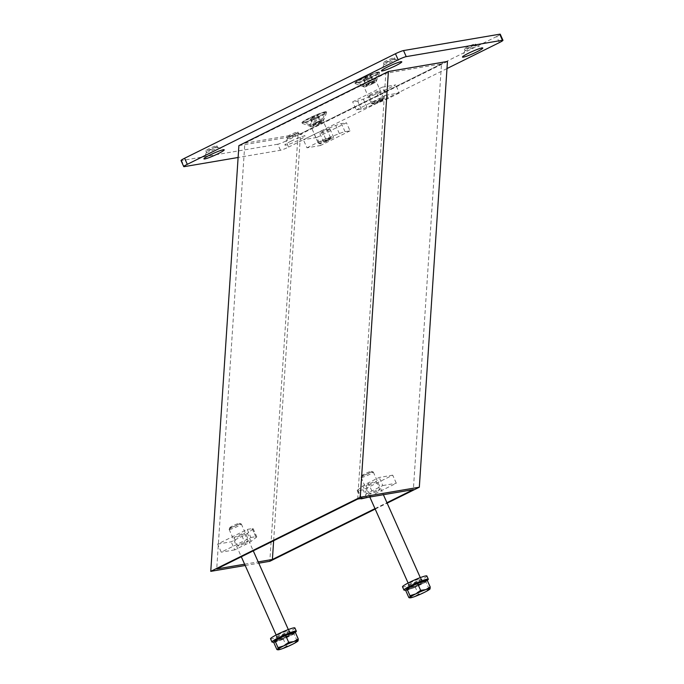 <?xml version="1.0" encoding="UTF-8"?>
<svg xmlns="http://www.w3.org/2000/svg" width="684" height="684" viewBox="0 0 684 684"><rect width="100%" height="100%" fill="white"/><g stroke="black" fill="none" stroke-linecap="round" stroke-linejoin="round"><path stroke-width="0.51" stroke-dasharray="3.42 2.56" d="M357.681 499.081L385.819 73.342L441.496 63.86L413.367 489.607M273.643 540.736L300.541 133.731L244.855 143.204L216.725 568.951M244.624 564.197L258.193 561.889M244.855 143.204L385.819 73.342M441.496 63.86L300.541 133.731M374.986 508.631L386.947 502.697M245.197 565.497L258.774 563.18M375.183 509.076L387.144 503.15M238.896 145.615L297.959 135.56L269.821 561.308M447.456 61.457L297.959 135.56M387.289 62.184A6.113 0.624 -24 0 1 395.138 59.26A6.113 0.624 -24 0 1 395.19 59.303A6.113 0.624 -24 0 1 391.932 61.398A6.113 0.624 -24 0 1 384.023 64.279A6.113 0.624 -24 0 1 384.023 64.202A6.113 0.624 -24 0 1 387.289 62.184M391.257 59.884A6.113 0.624 156 0 0 394.514 57.789A6.113 0.624 156 0 0 386.614 60.671A6.113 0.624 156 0 0 383.348 62.766A6.113 0.624 156 0 0 391.257 59.884M468.284 48.402A6.113 0.624 -24 0 1 476.132 45.477A6.113 0.624 -24 0 1 476.184 45.52A6.113 0.624 -24 0 1 472.926 47.615A6.113 0.624 -24 0 1 465.017 50.496A6.113 0.624 -24 0 1 465.026 50.419A6.113 0.624 -24 0 1 468.284 48.402M472.251 46.102A6.113 0.624 156 0 0 475.517 44.007A6.113 0.624 156 0 0 467.608 46.888A6.113 0.624 156 0 0 464.342 48.983A6.113 0.624 156 0 0 472.251 46.102M209.732 150.198A6.113 0.624 -24 0 1 217.58 147.265A6.113 0.624 -24 0 1 217.632 147.317A6.113 0.624 -24 0 1 214.366 149.403A6.113 0.624 -24 0 1 206.465 152.284A6.113 0.624 -24 0 1 206.465 152.216A6.113 0.624 -24 0 1 209.732 150.198M213.69 147.889A6.113 0.624 156 0 0 216.956 145.803A6.113 0.624 156 0 0 209.056 148.685A6.113 0.624 156 0 0 205.79 150.771A6.113 0.624 156 0 0 213.69 147.889M290.726 136.415A6.113 0.624 -24 0 1 298.575 133.491A6.113 0.624 -24 0 1 298.626 133.534A6.113 0.624 -24 0 1 295.36 135.629A6.113 0.624 -24 0 1 287.46 138.51A6.113 0.624 -24 0 1 287.46 138.433A6.113 0.624 -24 0 1 290.726 136.415M294.693 134.107A6.113 0.624 156 0 0 297.95 132.021A6.113 0.624 156 0 0 290.05 134.902A6.113 0.624 156 0 0 286.784 136.988A6.113 0.624 156 0 0 294.693 134.107M290.845 141.28A11.115 1.146 -24 0 1 305.115 135.962A11.115 1.146 -24 0 1 299.284 139.844A11.115 1.146 -24 0 1 284.92 144.957A11.115 1.146 -24 0 1 290.845 141.28M322.19 118.819A7.225 0.744 156 0 0 314.631 121.684A7.225 0.744 156 0 0 309.578 124.736A7.225 0.744 156 0 0 309.647 124.787A7.225 0.744 156 0 0 310.168 124.779A7.225 0.744 156 0 0 317.393 122.06A7.225 0.744 156 0 0 322.78 118.939A7.225 0.744 156 0 0 322.78 118.854A7.225 0.744 156 0 0 322.19 118.819M310.844 126.292A7.225 0.744 -24 0 1 310.254 126.249A7.225 0.744 -24 0 1 315.307 123.205A7.225 0.744 -24 0 1 322.865 120.333A7.225 0.744 -24 0 1 323.455 120.375A7.225 0.744 -24 0 1 318.402 123.419A7.225 0.744 -24 0 1 310.844 126.292M324.327 112.21A12.226 1.257 156 0 0 310.972 117.332A12.226 1.257 156 0 0 303.097 122.316A12.226 1.257 156 0 0 303.987 122.291A12.226 1.257 156 0 0 316.213 117.699A12.226 1.257 156 0 0 325.319 112.424A12.226 1.257 156 0 0 324.327 112.21M375.183 79.096A7.225 0.744 156 0 0 367.616 81.969A7.225 0.744 156 0 0 362.571 85.013A7.225 0.744 156 0 0 362.631 85.064A7.225 0.744 156 0 0 363.161 85.055A7.225 0.744 156 0 0 370.386 82.337A7.225 0.744 156 0 0 375.764 79.224A7.225 0.744 156 0 0 375.772 79.139A7.225 0.744 156 0 0 375.183 79.096M363.828 86.569A7.225 0.744 -24 0 1 363.247 86.526A7.225 0.744 -24 0 1 368.291 83.482A7.225 0.744 -24 0 1 375.858 80.609A7.225 0.744 -24 0 1 376.439 80.652A7.225 0.744 -24 0 1 371.395 83.696A7.225 0.744 -24 0 1 363.828 86.569M377.32 72.487A12.226 1.257 156 0 0 363.965 77.608A12.226 1.257 156 0 0 356.09 82.593A12.226 1.257 156 0 0 356.971 82.567A12.226 1.257 156 0 0 369.206 77.976A12.226 1.257 156 0 0 378.303 72.701A12.226 1.257 156 0 0 377.32 72.487M499.397 42.579L496.695 36.517A6.669 0.684 156 0 0 499.884 34.704A6.669 0.684 156 0 0 500.261 34.234M280.466 150.275L277.764 144.213A6.669 0.684 156 0 0 281.184 143.101A6.669 0.684 156 0 0 285.844 141.032L288.545 147.094A6.669 0.684 -24 0 1 283.877 149.163A6.669 0.684 -24 0 1 280.466 150.275L238.118 157.482M181.038 160.543A6.669 0.684 156 0 0 181.585 160.578L184.287 166.639M277.764 144.213L181.585 160.578M496.695 36.517L285.844 141.032M446.985 68.554L288.545 147.094M319.488 116.998A13.338 1.368 -24 0 1 302.362 123.385A13.338 1.368 -24 0 1 302.243 123.282A13.338 1.368 -24 0 1 309.365 118.717A13.338 1.368 -24 0 1 326.61 112.433A13.338 1.368 -24 0 1 326.601 112.586A13.338 1.368 -24 0 1 319.488 116.998M319.223 116.391A13.338 1.368 -24 0 1 301.969 122.675A13.338 1.368 -24 0 1 309.091 118.11A13.338 1.368 -24 0 1 326.345 111.825A13.338 1.368 -24 0 1 319.223 116.391M319.659 123.488A6.669 0.684 -24 0 1 311.092 126.677A6.669 0.684 -24 0 1 311.032 126.625A6.669 0.684 -24 0 1 314.597 124.351A6.669 0.684 -24 0 1 323.216 121.205A6.669 0.684 -24 0 1 323.216 121.282A6.669 0.684 -24 0 1 319.659 123.488M327.046 140.075A6.669 0.684 -24 0 1 318.479 143.272A6.669 0.684 -24 0 1 318.419 143.221A6.669 0.684 -24 0 1 321.984 140.938A6.669 0.684 -24 0 1 330.603 137.792A6.669 0.684 -24 0 1 330.603 137.877A6.669 0.684 -24 0 1 327.046 140.075M327.072 141.126A5.583 0.573 -24 0 1 319.898 143.802A5.583 0.573 -24 0 1 322.831 141.853A5.583 0.573 -24 0 1 330.047 139.288A5.583 0.573 -24 0 1 327.072 141.126M315.016 122.838L312.887 124.146L314.409 123.881L320.172 121.025L315.016 122.838L320.377 120.675L316.128 123.274L312.691 124.488L315.016 122.838M314.563 116.554L310.314 119.153L313.751 117.947L318 115.348L314.563 116.554L316.931 121.889M318 115.348L320.377 120.675M317.598 116.041L319.975 121.376M313.751 117.947L316.128 123.274M310.314 119.153L312.691 124.488M310.716 118.46L313.092 123.795M372.481 77.275A13.338 1.368 -24 0 1 355.355 83.662A13.338 1.368 -24 0 1 355.227 83.559A13.338 1.368 -24 0 1 362.349 78.993A13.338 1.368 -24 0 1 379.603 72.709A13.338 1.368 -24 0 1 379.594 72.872A13.338 1.368 -24 0 1 372.481 77.275M372.207 76.668A13.338 1.368 -24 0 1 354.962 82.952A13.338 1.368 -24 0 1 362.084 78.386A13.338 1.368 -24 0 1 379.329 72.102A13.338 1.368 -24 0 1 372.207 76.668M372.643 83.764A6.669 0.684 -24 0 1 364.085 86.962A6.669 0.684 -24 0 1 364.016 86.911A6.669 0.684 -24 0 1 367.582 84.628A6.669 0.684 -24 0 1 376.209 81.481A6.669 0.684 -24 0 1 376.2 81.558A6.669 0.684 -24 0 1 372.643 83.764M380.03 100.351A6.669 0.684 -24 0 1 371.472 103.549A6.669 0.684 -24 0 1 371.403 103.498A6.669 0.684 -24 0 1 374.969 101.215A6.669 0.684 -24 0 1 383.596 98.077A6.669 0.684 -24 0 1 383.587 98.154A6.669 0.684 -24 0 1 380.03 100.351M380.056 101.412A5.583 0.573 -24 0 1 372.883 104.088A5.583 0.573 -24 0 1 375.815 102.13A5.583 0.573 -24 0 1 383.04 99.565A5.583 0.573 -24 0 1 380.056 101.412M368.001 83.123L365.88 84.423L367.393 84.158L373.165 81.302L368.001 83.123L373.361 80.96L369.112 83.559L365.675 84.765L368.001 83.123M367.547 76.839L363.298 79.438L366.744 78.224L370.993 75.625L367.547 76.839L369.924 82.165M370.993 75.625L373.361 80.96M370.583 76.317L372.96 81.653M366.744 78.224L369.112 83.559M363.298 79.438L365.675 84.765M363.7 78.737L366.077 84.072M382.416 99.154A5.558 0.573 -24 0 1 382.869 99.189A5.558 0.573 -24 0 1 378.987 101.531A5.558 0.573 -24 0 1 373.173 103.737A5.558 0.573 -24 0 1 372.72 103.703A5.558 0.573 -24 0 1 376.602 101.36A5.558 0.573 -24 0 1 382.416 99.154M369.574 95.657A5.558 0.573 156 0 0 375.388 93.451A5.558 0.573 156 0 0 379.269 91.109A5.558 0.573 156 0 0 378.816 91.075A5.558 0.573 156 0 0 373.002 93.28A5.558 0.573 156 0 0 369.121 95.623A5.558 0.573 156 0 0 369.574 95.657M382.245 87.184L352.653 101.848L357.655 101.001A11.115 1.146 156 0 0 363.341 99.146L377.004 93.768A11.115 1.146 156 0 0 384.776 90.322L395.745 84.884L382.245 87.184L385.844 95.264L399.336 92.964L395.745 84.884M399.336 92.964L388.375 98.402A11.115 1.146 -24 0 1 380.595 101.848L366.94 107.226A11.115 1.146 -24 0 1 361.246 109.081L356.244 109.927L352.653 101.848M356.244 109.927L385.844 95.264M323.883 141.622A5.558 0.573 -24 0 1 323.429 141.597A5.558 0.573 -24 0 1 327.311 139.254A5.558 0.573 -24 0 1 333.125 137.039A5.558 0.573 -24 0 1 333.578 137.074A5.558 0.573 -24 0 1 329.697 139.416A5.558 0.573 -24 0 1 323.883 141.622M329.534 128.96A5.558 0.573 156 0 0 323.712 131.174A5.558 0.573 156 0 0 319.83 133.517A5.558 0.573 156 0 0 320.283 133.542A5.558 0.573 156 0 0 326.097 131.337A5.558 0.573 156 0 0 329.987 128.994A5.558 0.573 156 0 0 329.534 128.96M316.863 137.441L346.455 122.769L341.453 123.624A11.115 1.146 156 0 0 335.758 125.471L322.104 130.849A11.115 1.146 156 0 0 314.324 134.303L303.363 139.741L316.863 137.441L320.454 145.521L306.962 147.821L303.363 139.741M306.962 147.821L317.923 142.383A11.115 1.146 -24 0 1 325.704 138.929L339.358 133.551A11.115 1.146 -24 0 1 345.052 131.704L350.054 130.849L346.455 122.769M350.054 130.849L320.454 145.521M240.683 544.045A5.558 0.573 -24 0 1 247.864 541.429A5.558 0.573 -24 0 1 244.898 543.327A5.558 0.573 -24 0 1 237.716 545.943A5.558 0.573 -24 0 1 240.683 544.045M241.298 535.247A5.558 0.573 156 0 0 244.273 533.349A5.558 0.573 156 0 0 237.083 535.965A5.558 0.573 156 0 0 234.116 537.863A5.558 0.573 156 0 0 241.298 535.247M217.649 544.088L231.149 541.796L242.11 536.359A11.115 1.146 156 0 0 247.411 533.323L252.516 529.407A11.115 1.146 156 0 0 253.148 528.629A11.115 1.146 156 0 0 252.242 528.57L247.24 529.425L217.649 544.088L221.24 552.168L250.84 537.504L247.24 529.425M250.84 537.504L255.842 536.649A11.115 1.146 -24 0 1 256.748 536.709A11.115 1.146 -24 0 1 256.115 537.487L251.011 541.403A11.115 1.146 -24 0 1 245.71 544.438L234.74 549.876L231.149 541.796M234.74 549.876L221.24 552.168M376.867 491.369A5.558 0.573 -24 0 1 369.685 493.993A5.558 0.573 -24 0 1 372.652 492.087A5.558 0.573 -24 0 1 379.834 489.47A5.558 0.573 -24 0 1 376.867 491.369M369.052 484.007A5.558 0.573 156 0 0 366.085 485.914A5.558 0.573 156 0 0 373.276 483.289A5.558 0.573 156 0 0 376.243 481.391A5.558 0.573 156 0 0 369.052 484.007M392.71 475.166L379.21 477.466L368.248 482.895A11.115 1.146 156 0 0 362.939 485.931L357.843 489.855A11.115 1.146 156 0 0 357.21 490.625A11.115 1.146 156 0 0 358.117 490.684L363.118 489.838L392.71 475.166L396.31 483.246L367.864 497.345M360.827 498.542A11.115 1.146 -24 0 1 361.434 497.935L366.538 494.01A11.115 1.146 -24 0 1 371.839 490.984L382.809 485.546L379.21 477.466M382.809 485.546L396.31 483.246M366.718 497.918L363.118 489.838M285.416 632.905A7.114 0.735 -24 0 1 276.216 636.265A7.114 0.735 -24 0 1 280.021 633.829A7.114 0.735 -24 0 1 289.221 630.477A7.114 0.735 -24 0 1 285.416 632.905M286.861 636.137A7.114 0.735 -24 0 1 277.661 639.497A7.114 0.735 -24 0 1 281.457 637.061A7.114 0.735 -24 0 1 290.657 633.709A7.114 0.735 -24 0 1 286.861 636.137M295.291 632.324A13.338 1.368 -24 0 1 289.221 635.735A13.338 1.368 -24 0 1 274.25 641.831M294.907 627.946A13.338 1.368 -24 0 1 287.784 632.503A13.338 1.368 -24 0 1 270.531 638.796M417.394 580.955A7.114 0.735 -24 0 1 408.194 584.307A7.114 0.735 -24 0 1 411.99 581.87A7.114 0.735 -24 0 1 421.19 578.519A7.114 0.735 -24 0 1 417.394 580.955M418.83 584.187A7.114 0.735 -24 0 1 409.63 587.539A7.114 0.735 -24 0 1 413.427 585.102A7.114 0.735 -24 0 1 422.627 581.751A7.114 0.735 -24 0 1 418.83 584.187M427.261 580.365A13.338 1.368 -24 0 1 421.19 583.785A13.338 1.368 -24 0 1 406.219 589.873M426.876 575.988A13.338 1.368 -24 0 1 419.754 580.554A13.338 1.368 -24 0 1 402.508 586.838M229.696 529.484A6.669 0.684 -24 0 1 229.149 529.45A6.669 0.684 -24 0 1 229.157 529.373A6.669 0.684 -24 0 1 234.125 526.492A6.669 0.684 -24 0 1 240.794 523.987A6.669 0.684 -24 0 1 241.272 523.978A6.669 0.684 -24 0 1 241.332 524.021A6.669 0.684 -24 0 1 236.673 526.834A6.669 0.684 -24 0 1 229.696 529.484M278.61 639.352A6.669 0.684 -24 0 1 278.063 639.309A6.669 0.684 -24 0 1 282.723 636.505A6.669 0.684 -24 0 1 289.708 633.854A6.669 0.684 -24 0 1 290.247 633.888A6.669 0.684 -24 0 1 285.587 636.701A6.669 0.684 -24 0 1 278.61 639.352M230.277 527.689A5.301 0.547 -24 0 1 229.85 527.595A5.301 0.547 -24 0 1 233.8 525.303A5.301 0.547 -24 0 1 239.109 523.311A5.301 0.547 -24 0 1 239.486 523.303A5.301 0.547 -24 0 1 236.074 525.466A5.301 0.547 -24 0 1 230.277 527.689M293.299 632.529A10.003 1.026 -24 0 1 286.305 636.753A10.003 1.026 -24 0 1 275.832 640.728A10.003 1.026 -24 0 1 275.019 640.669A10.003 1.026 -24 0 1 275.011 640.634L275.336 641.387A10.003 1.026 -24 0 1 282.33 637.163A10.003 1.026 -24 0 1 292.795 633.187A10.003 1.026 -24 0 1 293.616 633.247A10.003 1.026 -24 0 1 286.622 637.462A10.003 1.026 -24 0 1 276.156 641.438A10.003 1.026 -24 0 1 275.336 641.387M298.087 640.84L297.13 640.899L292.188 644.448L286.451 646.192L283.356 639.241L294.034 633.948L295.155 632.025M297.13 640.899L294.034 633.948M273.797 642.609L283.356 639.241M286.451 646.192L282.073 648.774L276.892 649.552M361.665 477.535A6.669 0.684 -24 0 1 361.126 477.492A6.669 0.684 -24 0 1 361.126 477.415A6.669 0.684 -24 0 1 366.094 474.534A6.669 0.684 -24 0 1 372.763 472.028A6.669 0.684 -24 0 1 373.242 472.02A6.669 0.684 -24 0 1 373.31 472.071A6.669 0.684 -24 0 1 368.642 474.884A6.669 0.684 -24 0 1 361.665 477.535M410.58 587.394A6.669 0.684 -24 0 1 410.032 587.359A6.669 0.684 -24 0 1 414.701 584.546A6.669 0.684 -24 0 1 421.677 581.896A6.669 0.684 -24 0 1 422.225 581.93A6.669 0.684 -24 0 1 417.556 584.743A6.669 0.684 -24 0 1 410.58 587.394M362.246 475.731A5.301 0.547 -24 0 1 361.819 475.636A5.301 0.547 -24 0 1 365.769 473.345A5.301 0.547 -24 0 1 371.079 471.353A5.301 0.547 -24 0 1 371.463 471.344A5.301 0.547 -24 0 1 368.043 473.508A5.301 0.547 -24 0 1 362.246 475.731M425.268 580.571A10.003 1.026 -24 0 1 418.275 584.794A10.003 1.026 -24 0 1 407.809 588.77A10.003 1.026 -24 0 1 406.989 588.71A10.003 1.026 -24 0 1 406.98 588.676M408.126 589.48A10.003 1.026 -24 0 1 407.305 589.428A10.003 1.026 -24 0 1 414.299 585.205A10.003 1.026 -24 0 1 424.773 581.229A10.003 1.026 -24 0 1 425.585 581.289A10.003 1.026 -24 0 1 418.591 585.504A10.003 1.026 -24 0 1 408.126 589.48M430.056 588.881L429.099 588.941L424.157 592.489L418.42 594.234L415.325 587.282L426.004 581.99L427.124 580.066M429.099 588.941L426.004 581.99M405.766 590.651L415.325 587.282M418.42 594.234L414.042 596.816L408.861 597.602M361.246 109.081L357.655 101.001M366.94 107.226L363.341 99.146M380.595 101.848L377.004 93.768M388.375 98.402L384.776 90.322M345.052 131.704L341.453 123.624M339.358 133.551L335.758 125.471M325.704 138.929L322.104 130.849M317.923 142.383L314.324 134.303M245.71 544.438L242.11 536.359M251.011 541.403L247.411 533.323M256.115 537.487L252.516 529.407M255.842 536.649L252.242 528.57M371.839 490.984L368.248 482.895M366.538 494.01L362.939 485.931M361.434 497.935L357.843 489.855M361.708 498.764L358.117 490.684M395.19 59.303L394.514 57.789M395.138 59.26L401.679 61.731M476.184 45.52L475.517 44.007M476.132 45.477L482.682 47.948M217.632 147.317L216.956 145.803M217.58 147.265L224.121 149.745M298.626 133.534L297.95 132.021M298.575 133.491L305.115 135.962M309.578 124.736L310.254 126.249M309.647 124.787L303.097 122.316M362.571 85.013L363.247 86.526M362.631 85.064L356.09 82.593M375.764 79.224L378.303 72.701M375.772 79.139L376.439 80.652M322.78 118.939L325.319 112.424M322.78 118.854L323.455 120.375M287.46 138.433L284.92 144.957M287.46 138.51L286.784 136.988M206.465 152.216L203.926 158.739M206.465 152.284L205.79 150.771M465.026 50.419L462.478 56.943M465.017 50.496L464.342 48.983M384.023 64.202L381.484 70.726M384.023 64.279L383.348 62.766M302.243 123.282L301.969 122.675M311.092 126.677L302.362 123.385M318.419 143.221L311.032 126.625M319.898 143.802L318.479 143.272M320.155 121.051L317.47 124.685L312.964 124.249M330.047 139.288L330.603 137.877M330.603 137.792L323.216 121.205M323.216 121.282L326.601 112.586M326.61 112.433L326.345 111.825M355.227 83.559L354.962 82.952M364.085 86.962L355.355 83.662M371.403 103.498L364.016 86.911M372.883 104.088L371.472 103.549M373.148 81.328L370.454 84.961L365.949 84.534M383.04 99.565L383.587 98.154M383.596 98.077L376.209 81.481M376.2 81.558L379.594 72.872M379.603 72.709L379.329 72.102M379.269 91.109L382.869 99.189M369.121 95.623L372.72 103.703M319.83 133.517L323.429 141.597M329.987 128.994L333.578 137.074M244.273 533.349L247.864 541.429M234.116 537.863L237.716 545.943M253.148 528.629L256.748 536.709M366.085 485.914L369.685 493.993M376.243 481.391L379.834 489.47M357.21 490.625L360.742 498.559M276.216 636.265L277.661 639.497M289.221 630.477L290.657 633.709M408.194 584.307L409.63 587.539M421.19 578.519L422.627 581.751M229.149 529.45L241.307 556.759M276.148 635L278.063 639.309M229.85 527.595L229.157 529.373M293.351 632.657L293.616 633.247M239.486 523.303L241.272 523.978M241.332 524.021L253.268 550.834M288.332 629.571L290.247 633.888M361.126 477.492L369.813 497.011M408.117 583.042L410.032 587.359M361.819 475.636L361.126 477.415M406.989 588.71L407.305 589.428M425.32 580.699L425.585 581.289M371.463 471.344L373.242 472.02M373.31 472.071L383.382 494.703M420.301 577.612L422.225 581.93"/><path stroke-width="1.03" d="M386.947 502.697L413.367 489.607L357.681 499.081L216.725 568.951L244.624 564.197M258.193 561.889L272.403 559.469L273.643 540.736M272.403 559.469L374.986 508.631M388.401 71.512L360.263 497.251L419.326 487.205L447.456 61.457L388.401 71.512L238.896 145.615L210.766 571.354L245.197 565.497M360.263 497.251L210.766 571.354M258.774 563.18L269.821 561.308L375.183 509.076M387.144 503.15L419.326 487.205M387.409 67.049A11.115 1.146 -24 0 1 401.679 61.731A11.115 1.146 -24 0 1 395.848 65.621A11.115 1.146 -24 0 1 381.484 70.726A11.115 1.146 -24 0 1 387.409 67.049M468.412 53.275A11.115 1.146 -24 0 1 482.682 47.948A11.115 1.146 -24 0 1 476.842 51.839A11.115 1.146 -24 0 1 462.478 56.943A11.115 1.146 -24 0 1 468.412 53.275M209.851 155.063A11.115 1.146 -24 0 1 224.121 149.745A11.115 1.146 -24 0 1 218.29 153.626A11.115 1.146 -24 0 1 203.926 158.739A11.115 1.146 -24 0 1 209.851 155.063M406.236 56.627L403.534 50.565A6.669 0.684 156 0 0 400.123 51.676A6.669 0.684 156 0 0 395.455 53.745L398.156 59.807A6.669 0.684 -24 0 1 402.816 57.738A6.669 0.684 -24 0 1 406.236 56.627L502.415 40.262A6.669 0.684 -24 0 1 502.962 40.296A6.669 0.684 -24 0 1 502.578 40.758A6.669 0.684 -24 0 1 499.397 42.579L446.985 68.554M502.962 40.296L500.261 34.234A6.669 0.684 156 0 0 499.713 34.2L502.415 40.262M238.118 157.482L184.287 166.639A6.669 0.684 -24 0 1 183.739 166.605A6.669 0.684 -24 0 1 184.116 166.135A6.669 0.684 -24 0 1 187.305 164.322L398.156 59.807M187.305 164.322L184.603 158.26A6.669 0.684 156 0 0 181.422 160.082A6.669 0.684 156 0 0 181.038 160.543L183.739 166.605M403.534 50.565L499.713 34.2M184.603 158.26L395.455 53.745M367.864 497.345L361.708 498.764A11.115 1.146 -24 0 1 360.801 498.704A11.115 1.146 -24 0 1 360.827 498.542M274.25 641.831A13.338 1.368 -24 0 1 271.976 642.028A13.338 1.368 -24 0 1 279.098 637.462A13.338 1.368 -24 0 1 296.343 631.178A13.338 1.368 -24 0 1 295.291 632.324M271.976 642.028L270.531 638.796A13.338 1.368 -24 0 1 277.653 634.23A13.338 1.368 -24 0 1 294.907 627.946L296.343 631.178M406.219 589.873A13.338 1.368 -24 0 1 403.945 590.07A13.338 1.368 -24 0 1 411.067 585.504A13.338 1.368 -24 0 1 428.312 579.22A13.338 1.368 -24 0 1 427.261 580.365M403.945 590.07L402.508 586.838A13.338 1.368 -24 0 1 409.63 582.272A13.338 1.368 -24 0 1 426.876 575.988L428.312 579.22M288.691 642.336L283.749 645.884A11.115 1.146 -24 0 1 293.872 641.558L298.25 638.967L295.155 632.025L285.596 635.385L288.691 642.336L293.872 641.558A11.115 1.146 -24 0 1 297.215 640.583A11.115 1.146 -24 0 1 298.087 640.84L298.053 640.899A11.115 1.146 -24 0 1 292.188 644.448A11.115 1.146 -24 0 1 282.073 648.774A11.115 1.146 -24 0 1 278.721 649.749A11.115 1.146 -24 0 1 278.063 649.8A11.115 1.146 -24 0 1 277.849 649.492L278.012 647.628L274.917 640.677L273.797 642.609L276.892 649.552L277.849 649.492A11.115 1.146 -24 0 1 283.749 645.884L278.012 647.628M276.892 649.552L277.849 649.492M275.011 640.634A10.003 1.026 -24 0 1 282.176 636.376A10.003 1.026 -24 0 1 292.478 632.478A10.003 1.026 -24 0 1 293.299 632.529L293.351 632.657M298.25 638.967L298.087 640.84A11.115 1.146 -24 0 1 298.044 640.908L298.053 640.899M285.596 635.385L274.917 640.677M420.66 590.377L415.727 593.926A11.115 1.146 -24 0 1 425.841 589.599L430.219 587.017L427.124 580.066L417.565 583.426L420.66 590.377L425.841 589.599A11.115 1.146 -24 0 1 429.193 588.625A11.115 1.146 -24 0 1 430.056 588.881A11.115 1.146 -24 0 1 430.014 588.95A11.115 1.146 -24 0 1 424.157 592.489A11.115 1.146 -24 0 1 414.042 596.816A11.115 1.146 -24 0 1 410.691 597.79A11.115 1.146 -24 0 1 410.032 597.842A11.115 1.146 -24 0 1 409.827 597.534L409.981 595.67L406.886 588.719L405.766 590.651L408.861 597.602L409.827 597.534A11.115 1.146 -24 0 1 415.727 593.926L409.981 595.67M408.861 597.602L409.827 597.534M406.98 588.676A10.003 1.026 -24 0 1 414.145 584.418A10.003 1.026 -24 0 1 424.456 580.519A10.003 1.026 -24 0 1 425.268 580.571L425.32 580.699M430.219 587.017L430.014 588.95M417.565 583.426L406.886 588.719M241.307 556.759L276.148 635M278.063 649.8L277.388 649.732M253.268 550.834L288.332 629.571M369.813 497.011L408.117 583.042M410.032 597.842L409.357 597.782M383.382 494.703L420.301 577.612"/></g></svg>
